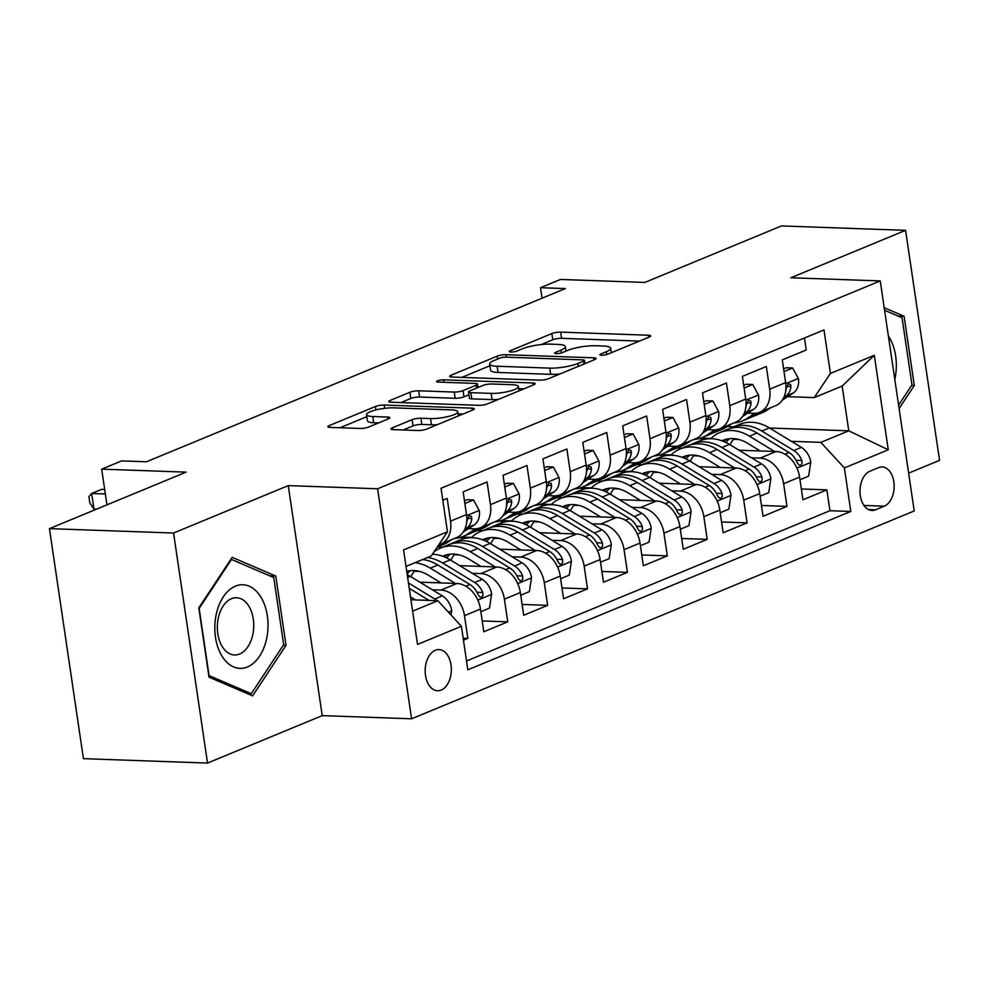 <?xml version="1.0" encoding="UTF-8"?>
<svg xmlns="http://www.w3.org/2000/svg" width="989" height="989" viewBox="0 0 989 989"><rect width="100%" height="100%" fill="white"/><g stroke="black" fill="none" stroke-linecap="round" stroke-linejoin="round"><path stroke-width="1.48" d="M601.559 355.224A4.426 0.952 -8.4 0 0 607.703 354.21L649.316 337.014A6.317 1.36 -8.4 0 0 650.688 335.914A6.317 1.36 -8.4 0 0 648.351 335.222L560.639 332.119A6.317 1.36 -8.4 0 0 551.85 333.565L510.25 350.761A4.426 0.952 -8.4 0 0 509.286 351.528A4.426 0.952 -8.4 0 0 510.917 352.022A4.426 0.952 -8.4 0 0 517.074 351.008L522.452 348.783A20.213 4.339 -8.4 0 1 550.576 344.147L557.883 344.407A20.213 4.339 -8.4 0 1 565.349 346.632A20.213 4.339 -8.4 0 1 560.948 350.143L555.571 352.368A4.426 0.952 -8.4 0 0 554.606 353.135A4.426 0.952 -8.4 0 0 556.238 353.617A4.426 0.952 -8.4 0 0 562.382 352.603L567.773 350.378A20.213 4.339 -8.4 0 1 595.897 345.754L603.203 346.014A20.213 4.339 -8.4 0 1 610.67 348.239A20.213 4.339 -8.4 0 1 606.269 351.75L600.879 353.975A4.426 0.952 -8.4 0 0 599.915 354.742A4.426 0.952 -8.4 0 0 601.559 355.224M441.193 690.062A20.596 13.092 92 0 0 451.305 667.736A20.596 13.092 92 0 0 438.992 649.588A20.596 13.092 92 0 0 435.321 650.268A20.596 13.092 92 0 0 425.208 672.594A20.596 13.092 92 0 0 437.534 690.742A20.596 13.092 92 0 0 441.193 690.062M392.349 427.841A6.317 1.36 -8.4 0 0 390.976 428.942A6.317 1.36 -8.4 0 0 393.301 429.634L417.914 430.512A6.317 1.36 -8.4 0 0 426.704 429.065L472.903 409.953A6.317 1.36 -8.4 0 0 474.287 408.853A6.317 1.36 -8.4 0 0 471.951 408.16L384.239 405.057A6.317 1.36 -8.4 0 0 375.449 406.504L329.25 425.604A6.317 1.36 -8.4 0 0 327.866 426.704A6.317 1.36 -8.4 0 0 330.202 427.396L359.922 428.447A6.317 1.36 -8.4 0 0 368.712 427.001L388.492 418.829A6.317 1.36 -8.4 0 0 389.864 417.729A6.317 1.36 -8.4 0 0 387.527 417.037L372.791 416.517A16.9 3.622 -8.4 0 1 366.548 414.651A16.9 3.622 -8.4 0 1 375.795 409.953A16.9 3.622 -8.4 0 1 393.746 407.851L451.491 409.903A16.9 3.622 -8.4 0 1 457.722 411.758A16.9 3.622 -8.4 0 1 448.474 416.456A16.9 3.622 -8.4 0 1 430.536 418.557L420.906 418.223A6.317 1.36 -8.4 0 0 412.129 419.67L392.349 427.841L392.608 429.585M908.631 473.15L939.55 460.367L905.578 230.338L781.471 225.937L644.84 282.434L560.442 279.454L540.501 287.7L565.325 288.578L146.459 461.776L121.635 460.899L101.682 469.145L106.96 504.86M173.557 533.034L207.529 763.063L322.216 715.628L288.256 485.611L173.557 533.034L49.45 528.633L186.08 472.136L101.682 469.145M288.256 485.611L377.613 488.776L880.247 280.925L914.219 510.954L411.585 718.793L377.613 488.776M905.578 230.338L790.891 277.761L880.247 280.925M539.697 380.147A6.317 1.36 -8.4 0 0 548.487 378.7L594.686 359.6A6.317 1.36 -8.4 0 0 596.058 358.5A6.317 1.36 -8.4 0 0 593.734 357.808L506.022 354.705A6.317 1.36 -8.4 0 0 497.232 356.151L451.021 375.251A6.317 1.36 -8.4 0 0 449.649 376.352A6.317 1.36 -8.4 0 0 451.985 377.044L539.697 380.147M533.8 384.77L487.589 403.883A6.317 1.36 -8.4 0 1 478.8 405.329L391.088 402.226A6.317 1.36 -8.4 0 1 388.764 401.522A6.317 1.36 -8.4 0 1 390.136 400.434L409.903 392.25A6.317 1.36 -8.4 0 1 418.693 390.803L454.272 392.064A6.317 1.36 -8.4 0 0 463.062 390.618L476.179 385.191A6.317 1.36 -8.4 0 0 477.551 384.103A6.317 1.36 -8.4 0 0 475.214 383.398L438.189 382.088A4.426 0.952 -8.4 0 1 436.545 381.606A4.426 0.952 -8.4 0 1 438.968 380.369A4.426 0.952 -8.4 0 1 443.665 379.825L532.836 382.978A6.317 1.36 -8.4 0 1 535.173 383.683A6.317 1.36 -8.4 0 1 533.8 384.77M207.529 763.063L83.422 758.662L49.45 528.633M463.458 640.155L467.846 638.35L463.161 638.177M432.366 589.778L440.97 590.087A25.739 19.088 67.5 0 1 464.496 615.653L480.456 609.051L483.806 631.748L507.74 621.846L482.212 620.944M472.26 573.286L480.852 573.583A25.739 19.088 67.5 0 1 504.39 599.161L520.35 592.559L523.7 615.257L547.634 605.355L522.105 604.452M512.154 556.782L520.746 557.091A25.739 19.088 67.5 0 1 544.284 582.669L560.231 576.068L563.582 598.753L587.528 588.863L561.987 587.961M552.035 540.291L560.639 540.6A25.739 19.088 67.5 0 1 584.178 566.165L600.125 559.564L603.475 582.261L627.409 572.359L601.881 571.457M591.929 523.799L600.533 524.096A25.739 19.088 67.5 0 1 624.059 549.674L640.019 543.072L643.369 565.77L667.303 555.867L641.774 554.965M631.823 507.295L640.427 507.604A25.739 19.088 67.5 0 1 663.953 533.182L679.913 526.581L683.263 549.266L707.197 539.376L681.668 538.473M671.716 490.804L680.321 491.113A25.739 19.088 67.5 0 1 703.847 516.678L719.807 510.089L723.157 532.774L747.091 522.884L721.562 521.969M711.61 474.312L720.215 474.621A25.739 19.088 67.5 0 1 743.74 500.187L759.7 493.585L763.051 516.283L786.984 506.38L783.634 483.695A25.739 19.088 -112.5 0 0 760.108 458.117L751.504 457.82M761.456 505.478L786.984 506.38M804.453 338.003L806.22 350.007L782.287 359.897L785.637 382.595A25.739 19.088 -112.5 0 1 775.611 405.675L759.651 412.277A25.739 19.088 -112.5 0 0 769.677 389.196L766.327 366.499L742.393 376.401L745.743 399.086A25.739 19.088 -112.5 0 1 735.717 422.167L719.769 428.769A25.739 19.088 67.5 0 1 713.601 429.856L707.864 429.646M719.769 428.769A25.739 19.088 67.5 0 0 729.783 405.688L726.433 383.003L702.499 392.893L705.849 415.59A25.739 19.088 -112.5 0 1 695.823 438.671L679.876 445.26A25.739 19.088 67.5 0 1 673.707 446.348L667.971 446.15M679.876 445.26A25.739 19.088 67.5 0 0 689.889 422.179L686.539 399.494L662.605 409.384L665.956 432.082A25.739 19.088 -112.5 0 1 655.942 455.163L639.982 461.764A25.739 19.088 67.5 0 1 633.813 462.84L628.077 462.642M639.982 461.764A25.739 19.088 67.5 0 0 650.008 438.683L646.645 415.986L622.711 425.888L626.062 448.573A25.739 19.088 -112.5 0 1 616.048 471.654L600.088 478.256A25.739 19.088 67.5 0 1 593.919 479.344L588.183 479.133M600.088 478.256A25.739 19.088 67.5 0 0 610.114 455.175L606.764 432.477L582.818 442.38L586.18 465.077A25.739 19.088 -112.5 0 1 576.154 488.158L560.194 494.747A25.739 19.088 67.5 0 1 554.038 495.835L548.289 495.637M560.194 494.747A25.739 19.088 67.5 0 0 570.22 471.666L566.87 448.981L542.936 458.871L546.287 481.569A25.739 19.088 -112.5 0 1 536.261 504.65L520.301 511.251A25.739 19.088 67.5 0 1 514.144 512.327L508.395 512.129M520.301 511.251A25.739 19.088 67.5 0 0 530.327 488.17L526.976 465.473L503.042 475.375L506.393 498.06A25.739 19.088 -112.5 0 1 496.367 521.141L480.407 527.743A25.739 19.088 67.5 0 1 474.25 528.831L468.502 528.621M480.407 527.743A25.739 19.088 67.5 0 0 490.433 504.662L487.083 481.964L463.149 491.867L466.499 514.564A25.739 19.088 -112.5 0 1 456.473 537.645L440.513 544.234A25.739 19.088 67.5 0 1 438.708 544.84M480.456 609.051A25.739 19.088 -112.5 0 0 456.918 583.485L419.855 582.175M520.35 592.559A25.739 19.088 -112.5 0 0 496.812 566.994L459.749 565.671M419.546 571.419L414.379 571.234M560.231 576.068A25.739 19.088 -112.5 0 0 536.706 550.49L499.643 549.179M442.701 547.164L437.546 546.979M459.44 554.916L454.272 554.742M600.125 559.564A25.739 19.088 -112.5 0 0 576.599 533.998L539.537 532.688M482.595 530.673L477.44 530.487M499.334 538.424L494.166 538.239M471.605 537.447L461.331 537.076M640.019 543.072A25.739 19.088 -112.5 0 0 616.493 517.507L579.43 516.196M522.489 514.169L517.334 513.996M539.228 521.932L534.06 521.747M511.498 520.943L501.225 520.585M679.913 526.581A25.739 19.088 -112.5 0 0 656.387 501.003L619.324 499.692M562.382 497.677L557.227 497.492M579.109 505.428L573.954 505.255M551.392 504.452L541.119 504.093M719.807 510.089A25.739 19.088 -112.5 0 0 696.281 484.511L659.218 483.201M602.264 481.186L597.121 481M619.003 488.937L613.848 488.751M591.286 487.96L581.013 487.589M759.7 493.585A25.739 19.088 -112.5 0 0 736.162 468.02L699.112 466.709M642.158 464.682L637.015 464.509M658.897 472.445L653.729 472.26M631.18 471.456L620.907 471.098M878.615 467.624L869.838 471.259A19.941 12.684 92 0 0 860.047 492.881A19.941 12.684 92 0 0 871.977 510.46A19.941 12.684 92 0 0 875.537 509.805L884.302 506.17A19.941 12.684 92 0 0 894.105 484.548A19.941 12.684 92 0 0 882.163 466.969A19.941 12.684 92 0 0 878.615 467.624M412.611 611.165L437.88 600.719L461.406 626.284L467.834 669.813L850.8 511.449L844.371 467.933L820.845 442.367L791.398 441.317M461.406 626.284L417.531 644.432L403.574 549.933L447.461 531.798L441.032 488.269L823.998 329.918L830.426 373.434L874.301 355.286L888.258 449.785L844.371 467.933M698.79 455.954L693.623 455.768M671.074 454.965L660.8 454.606M466.536 660.986L829.956 510.72L826.878 489.889L802.944 499.779L799.594 477.094A25.739 19.088 -112.5 0 0 776.056 451.516L738.993 450.205M682.051 448.19L676.909 448.005M747.746 413.155L753.494 413.353A25.739 19.088 -112.5 0 0 759.651 412.277M440.513 544.234A25.739 19.088 67.5 0 0 450.539 521.154L447.189 498.468L442.8 500.273M743.74 500.187L747.091 522.884M703.847 516.678L707.197 539.376M663.953 533.182L667.303 555.867M624.059 549.674L627.409 572.359M584.178 566.165L587.528 588.863M544.284 582.669L547.634 605.355M504.39 599.161L507.74 621.846M464.496 615.653L467.846 638.35M437.88 600.719L410.93 599.767M738.684 439.45L733.517 439.264M710.955 438.473L700.694 438.102M820.845 442.367L848.772 430.821L842.158 386.056L814.231 397.603L830.426 373.434M727.348 426.519L733.912 426.754M769.516 428.014L848.772 430.821L888.258 449.785M787.64 396.663L814.231 397.603M322.216 715.628L411.585 718.793M540.501 287.7L542.046 298.196M447.461 531.798L431.266 555.954L406.009 566.4M698.827 438.659L706.999 438.943M801.35 488.986L826.878 489.889M829.956 510.72L850.8 511.449M658.934 455.15L667.105 455.447M619.04 471.654L627.211 471.938M579.146 488.146L587.33 488.43M539.265 504.637L547.436 504.934M499.371 521.141L507.542 521.426M459.477 537.633L467.649 537.917M842.158 386.056L874.301 355.286M899.1 408.556L914.318 385.512L904.082 316.245L884.203 307.703M209.025 677.156L252.64 695.873L286.019 645.322L275.783 576.043L232.18 557.326L198.789 607.876L209.025 677.156M897.975 316.023L904.082 316.245M911.623 385.426L914.318 385.512M269.676 575.833L275.783 576.043M283.324 645.224L286.019 645.322M639.45 341.094L561.554 338.325A6.317 1.36 -8.4 0 0 552.764 339.771L541.206 344.555M489.926 365.769L461.801 377.39M583.559 361.133A4.426 0.952 -8.4 0 0 584.524 360.367A4.426 0.952 -8.4 0 0 582.892 359.885L505.898 357.153A4.426 0.952 -8.4 0 0 499.742 358.166L494.067 360.515A20.213 4.339 -8.4 0 0 489.666 364.026A20.213 4.339 -8.4 0 0 497.133 366.251L549.76 368.118A20.213 4.339 -8.4 0 0 577.885 363.482L583.559 361.133L583.98 364.026M489.666 364.026L490.581 370.232A20.213 4.339 -8.4 0 0 498.048 372.47L497.133 366.251M560.034 373.929A20.213 4.339 -8.4 0 1 550.675 374.337L498.048 372.47M400.916 402.572L410.831 398.468L409.903 392.25M468.922 394.796L463.977 396.836A6.317 1.36 -8.4 0 1 455.187 398.283L419.608 397.022A6.317 1.36 -8.4 0 0 410.831 398.468M518.681 388.665L523.935 388.85M491.187 393.375A16.9 3.622 -8.4 0 0 509.125 391.273A16.9 3.622 -8.4 0 0 518.372 386.575A16.9 3.622 -8.4 0 0 512.129 384.709L491.78 383.992A6.317 1.36 -8.4 0 0 483.003 385.438L469.874 390.865A6.317 1.36 -8.4 0 0 468.502 391.953A6.317 1.36 -8.4 0 0 470.838 392.658L491.187 393.375L492.102 399.593A16.9 3.622 -8.4 0 0 498.444 399.395M468.502 391.953L469.416 398.171A6.317 1.36 -8.4 0 0 471.753 398.876L470.838 392.658M492.102 399.593L471.753 398.876M437.472 424.602A16.9 3.622 -8.4 0 1 431.451 424.776L421.833 424.442A6.317 1.36 -8.4 0 0 413.043 425.888L403.129 429.98M366.548 414.651L367.475 420.869A16.9 3.622 -8.4 0 0 373.706 422.736L372.791 416.517M378.626 422.909L373.706 422.736M366.845 416.653L340.018 427.743M463.05 414.032L458.031 413.847M799.977 479.727L808.619 476.154L810.77 462.073A17.048 12.647 -112.5 0 0 801.399 447.411L769.368 427.916A49.227 36.506 -112.5 0 0 739.784 424.318L732.194 427.458A49.227 36.506 -112.5 0 0 729.857 428.558M734.023 438.659A40.858 30.3 -112.5 0 0 730.08 444.778M774.572 451.466L749.427 436.174A49.227 36.506 -112.5 0 0 719.831 432.576A49.227 36.506 -112.5 0 0 710.695 438.733M760.207 450.959L747.597 443.282A40.858 30.3 -112.5 0 0 723.033 440.303A40.858 30.3 -112.5 0 0 721.933 440.785M719.831 432.576L727.409 429.436A49.227 36.506 67.5 0 1 757.005 433.034L789.037 452.517A17.048 12.647 67.5 0 1 797.109 462.506L799.223 465.213L800.88 465.139L802.054 463.495L801.894 460.528A17.048 12.647 -112.5 0 0 793.821 450.539L761.79 431.056A49.227 36.506 -112.5 0 0 732.194 427.458M725.901 442.454A40.858 30.3 67.5 0 1 729.598 438.671M726.964 439.079A40.858 30.3 -112.5 0 0 723.824 441.514M754.805 413.353L746.831 418.582A49.227 36.506 67.5 0 1 742.306 420.968A49.227 36.506 67.5 0 1 733.776 422.971M784.005 371.555L792.646 367.982L798.469 378.762A17.048 12.647 67.5 0 1 793.351 392.917L782.287 400.174M770.901 407.629L766.772 410.324A49.227 36.506 67.5 0 1 762.247 412.722L754.669 415.85A49.227 36.506 -112.5 0 0 759.193 413.464L763.323 410.756M792.646 367.982L786.193 367.747L783.597 368.823M758.699 412.636L754.409 415.442A49.227 36.506 67.5 0 1 749.885 417.828L742.306 420.968M752.233 416.728A49.227 36.506 -112.5 0 0 754.669 415.85M783.918 397.269L785.773 396.057A17.048 12.647 -112.5 0 0 790.965 386.538L790.545 384.449L788.344 383.942L786.181 388.516A17.048 12.647 67.5 0 1 785.674 391.236M894.798 379.405A41.822 26.579 92 0 0 888.394 336.025M884.586 310.274L902.055 317.778L911.969 384.894L898.593 405.156M266.857 637.485A41.822 26.579 92 0 0 249.203 586.205A41.822 26.579 92 0 0 215.973 615.64A41.822 26.579 92 0 0 233.614 666.92A41.822 26.579 92 0 0 266.857 637.485M252.949 633.838A28.632 18.198 92 0 0 236.544 597.739A28.632 18.198 92 0 0 218.124 618.879A28.632 18.198 92 0 0 234.517 654.978A28.632 18.198 92 0 0 252.949 633.838M209.075 675.549L199.16 608.433L231.5 559.44L273.755 577.576L283.67 644.704L251.33 693.685L208.79 675.536M230.796 559.415L231.5 559.44M247.201 693.536L251.33 693.685M760.084 496.231L768.725 492.658L770.876 478.565A17.048 12.647 -112.5 0 0 761.505 463.903L729.474 444.42A49.227 36.506 -112.5 0 0 699.891 440.822L692.312 443.95A49.227 36.506 -112.5 0 0 689.963 445.062M694.13 455.15A40.858 30.3 -112.5 0 0 690.186 461.282M734.679 467.97L709.533 452.665A49.227 36.506 -112.5 0 0 679.938 449.068A49.227 36.506 -112.5 0 0 670.814 455.224M720.313 467.451L707.704 459.786A40.858 30.3 -112.5 0 0 683.139 456.794A40.858 30.3 -112.5 0 0 682.051 457.277M679.938 449.068L687.516 445.928A49.227 36.506 67.5 0 1 717.112 449.525L749.143 469.021A17.048 12.647 67.5 0 1 757.215 478.997L759.329 481.705L760.986 481.631L762.16 479.986L762 477.019A17.048 12.647 -112.5 0 0 753.927 467.043L721.896 447.547A49.227 36.506 -112.5 0 0 692.312 443.95M686.007 458.958A40.858 30.3 67.5 0 1 689.704 455.175M687.071 455.57A40.858 30.3 -112.5 0 0 683.931 458.018M720.19 512.722L728.844 509.15L730.982 495.069A17.048 12.647 -112.5 0 0 721.611 480.394L689.58 460.911A49.227 36.506 -112.5 0 0 659.997 457.314L652.419 460.441A49.227 36.506 -112.5 0 0 650.07 461.554M654.236 471.642A40.858 30.3 -112.5 0 0 650.292 477.774M694.785 484.462L669.64 469.157A49.227 36.506 -112.5 0 0 640.044 465.559A49.227 36.506 -112.5 0 0 630.92 471.716M680.42 483.955L667.81 476.278A40.858 30.3 -112.5 0 0 643.246 473.286A40.858 30.3 -112.5 0 0 642.158 473.78M640.044 465.559L647.622 462.432A49.227 36.506 67.5 0 1 677.218 466.029L709.249 485.512A17.048 12.647 67.5 0 1 717.322 495.489L719.436 498.209L721.092 498.135L722.267 496.49L722.106 493.511A17.048 12.647 -112.5 0 0 714.033 483.534L682.002 464.051A49.227 36.506 -112.5 0 0 652.419 460.441M646.114 475.449A40.858 30.3 67.5 0 1 649.81 471.666M647.177 472.074A40.858 30.3 -112.5 0 0 644.037 474.51M680.308 529.214L688.95 525.641L691.101 511.56A17.048 12.647 -112.5 0 0 681.718 496.898L649.699 477.403A49.227 36.506 -112.5 0 0 620.103 473.805L612.525 476.945A49.227 36.506 -112.5 0 0 610.176 478.046M614.354 488.133A40.858 30.3 -112.5 0 0 610.411 494.265M654.891 500.953L629.746 485.661A49.227 36.506 -112.5 0 0 600.162 482.051A49.227 36.506 -112.5 0 0 591.026 488.22M640.526 500.446L627.916 492.769A40.858 30.3 -112.5 0 0 603.352 489.79A40.858 30.3 -112.5 0 0 602.264 490.272M600.162 482.051L607.741 478.923A49.227 36.506 67.5 0 1 637.324 482.521L669.355 502.004A17.048 12.647 67.5 0 1 677.428 511.993L679.542 514.7L681.198 514.626L682.373 512.982L682.212 510.015A17.048 12.647 -112.5 0 0 674.139 500.026L642.121 480.543A49.227 36.506 -112.5 0 0 612.525 476.945M606.22 491.941A40.858 30.3 67.5 0 1 609.916 488.158M607.283 488.566A40.858 30.3 -112.5 0 0 604.143 491.001M640.415 545.718L649.056 542.133L651.207 528.052A17.048 12.647 -112.5 0 0 641.836 513.39L609.805 493.907A49.227 36.506 -112.5 0 0 580.209 490.309L572.631 493.437A49.227 36.506 -112.5 0 0 570.282 494.537M574.461 504.637A40.858 30.3 -112.5 0 0 570.517 510.769M615.01 517.445L589.852 502.152A49.227 36.506 -112.5 0 0 560.269 498.555A49.227 36.506 -112.5 0 0 551.133 504.711M600.632 516.938L588.022 509.273A40.858 30.3 -112.5 0 0 563.458 506.281A40.858 30.3 -112.5 0 0 562.37 506.764M560.269 498.555L567.847 495.415A49.227 36.506 67.5 0 1 597.43 499.012L629.461 518.508A17.048 12.647 67.5 0 1 637.534 528.485L639.648 531.192L641.305 531.118L642.479 529.474L642.318 526.507A17.048 12.647 -112.5 0 0 634.258 516.518L602.227 497.034A49.227 36.506 -112.5 0 0 572.631 493.437M566.326 508.445A40.858 30.3 67.5 0 1 570.035 504.662M567.389 505.058A40.858 30.3 -112.5 0 0 564.249 507.505M714.911 429.844L706.937 435.073A49.227 36.506 67.5 0 1 702.413 437.459A49.227 36.506 67.5 0 1 693.882 439.475M744.111 388.047L752.753 384.474L758.575 395.266A17.048 12.647 67.5 0 1 753.457 409.409L742.393 416.666M731.007 424.12L726.878 426.828A49.227 36.506 67.5 0 1 722.353 429.214L714.775 432.354A49.227 36.506 -112.5 0 0 719.3 429.955L723.429 427.26M752.753 384.474L746.299 384.251L743.716 385.314M718.805 429.127L714.515 431.933A49.227 36.506 67.5 0 1 709.991 434.332L702.413 437.459M712.34 433.219A49.227 36.506 -112.5 0 0 714.775 432.354M744.025 413.761L745.879 412.549A17.048 12.647 -112.5 0 0 751.071 403.042L750.651 400.941L748.463 400.446L746.287 405.02A17.048 12.647 67.5 0 1 745.78 407.728M675.017 446.336L667.043 451.565A49.227 36.506 67.5 0 1 662.519 453.963A49.227 36.506 67.5 0 1 653.989 455.966M704.217 404.55L712.859 400.978L718.682 411.758A17.048 12.647 67.5 0 1 713.564 425.913L702.499 433.157M691.113 440.612L686.984 443.319A49.227 36.506 67.5 0 1 682.472 445.705L674.881 448.845A49.227 36.506 -112.5 0 0 679.406 446.447L683.535 443.752M712.859 400.978L706.406 400.743L703.822 401.818M678.911 445.619L674.622 448.437A49.227 36.506 67.5 0 1 670.097 450.823L662.519 453.963M672.446 449.723A49.227 36.506 -112.5 0 0 674.881 448.845M704.131 430.264L705.985 429.041A17.048 12.647 -112.5 0 0 711.19 419.534L710.757 417.432L708.569 416.938L706.393 421.512A17.048 12.647 67.5 0 1 705.886 424.219M635.136 462.84L627.15 468.057A49.227 36.506 67.5 0 1 622.625 470.455A49.227 36.506 67.5 0 1 614.095 472.458M664.324 421.042L672.977 417.469L678.8 428.249A17.048 12.647 67.5 0 1 673.682 442.404L662.605 449.661M651.219 457.116L647.09 459.811A49.227 36.506 67.5 0 1 642.578 462.209L635 465.337A49.227 36.506 -112.5 0 0 639.512 462.951L643.641 460.244M672.977 417.469L666.512 417.234L663.928 418.31M639.018 462.123L634.728 464.929A49.227 36.506 67.5 0 1 630.203 467.315L622.625 470.455M632.552 466.215A49.227 36.506 -112.5 0 0 635 465.337M664.237 446.756L666.104 445.544A17.048 12.647 -112.5 0 0 671.296 436.025L670.863 433.936L668.675 433.429L666.499 438.003A17.048 12.647 67.5 0 1 665.993 440.723M595.242 479.331L587.256 484.561A49.227 36.506 67.5 0 1 582.731 486.947A49.227 36.506 67.5 0 1 574.201 488.962M624.442 437.534L633.084 433.961L638.906 444.753A17.048 12.647 67.5 0 1 633.788 458.896L622.711 466.153M611.326 473.607L607.209 476.315A49.227 36.506 67.5 0 1 602.684 478.701L595.106 481.841A49.227 36.506 -112.5 0 0 599.618 479.442L603.747 476.735M633.084 433.961L626.63 433.738L624.034 434.801M599.124 478.614L594.834 481.42A49.227 36.506 67.5 0 1 590.309 483.819L582.731 486.947M592.658 482.706A49.227 36.506 -112.5 0 0 595.106 481.841M624.343 463.248L626.21 462.036A17.048 12.647 -112.5 0 0 631.402 452.517L630.982 450.428L628.781 449.933L626.618 454.507A17.048 12.647 67.5 0 1 626.099 457.215M600.521 562.209L609.162 558.637L611.313 544.556A17.048 12.647 -112.5 0 0 601.942 529.881L569.911 510.398A49.227 36.506 -112.5 0 0 540.315 506.801L532.737 509.928A49.227 36.506 -112.5 0 0 530.388 511.041M534.567 521.129A40.858 30.3 -112.5 0 0 530.623 527.261M575.116 533.949L549.958 518.644A49.227 36.506 -112.5 0 0 520.375 515.046A49.227 36.506 -112.5 0 0 511.239 521.203M560.738 533.442L548.129 525.765A40.858 30.3 -112.5 0 0 523.564 522.773A40.858 30.3 -112.5 0 0 522.476 523.268M520.375 515.046L527.953 511.919A49.227 36.506 67.5 0 1 557.549 515.516L589.568 535A17.048 12.647 67.5 0 1 597.64 544.976L599.754 547.696L601.411 547.622L602.598 545.977L602.437 542.998A17.048 12.647 -112.5 0 0 594.364 533.022L562.333 513.538A49.227 36.506 -112.5 0 0 532.737 509.928M526.432 524.936A40.858 30.3 67.5 0 1 530.141 521.154M527.508 521.562A40.858 30.3 -112.5 0 0 524.355 523.997M555.348 495.823L547.362 501.052A49.227 36.506 67.5 0 1 542.837 503.438A49.227 36.506 67.5 0 1 534.307 505.453M584.548 454.038L593.19 450.465L599.013 461.245A17.048 12.647 67.5 0 1 593.894 475.4L582.818 482.644M571.444 490.099L567.315 492.806A49.227 36.506 67.5 0 1 562.79 495.192L555.212 498.332A49.227 36.506 -112.5 0 0 559.737 495.934L563.854 493.239M593.19 450.465L586.737 450.23L584.14 451.305M559.242 495.106L554.94 497.924A49.227 36.506 67.5 0 1 550.428 500.31L542.837 503.438M552.764 499.21A49.227 36.506 -112.5 0 0 555.212 498.332M584.45 479.752L586.316 478.528A17.048 12.647 -112.5 0 0 591.509 469.021L591.088 466.919L588.888 466.425L586.724 470.999A17.048 12.647 67.5 0 1 586.205 473.706M560.627 578.701L569.268 575.128L571.419 561.047A17.048 12.647 -112.5 0 0 562.049 546.385L530.017 526.89A49.227 36.506 -112.5 0 0 500.422 523.292L492.843 526.432A49.227 36.506 -112.5 0 0 490.495 527.533M494.673 537.62A40.858 30.3 -112.5 0 0 490.729 543.752M535.222 550.44L510.077 535.148A49.227 36.506 -112.5 0 0 480.481 531.538A49.227 36.506 -112.5 0 0 471.345 537.695M520.844 549.933L508.235 542.256A40.858 30.3 -112.5 0 0 483.67 539.277A40.858 30.3 -112.5 0 0 482.583 539.759M480.481 531.538L488.059 528.41A49.227 36.506 67.5 0 1 517.655 532.008L549.686 551.491A17.048 12.647 67.5 0 1 557.759 561.48L559.873 564.187L561.517 564.113L562.704 562.469L562.543 559.49A17.048 12.647 -112.5 0 0 554.47 549.513L522.439 530.03A49.227 36.506 -112.5 0 0 492.843 526.432M486.539 541.428A40.858 30.3 67.5 0 1 490.247 537.645M487.614 538.053A40.858 30.3 -112.5 0 0 484.462 540.489M515.454 512.327L507.468 517.544A49.227 36.506 67.5 0 1 502.956 519.942A49.227 36.506 67.5 0 1 494.426 521.945M544.655 470.529L553.296 466.956L559.119 477.736A17.048 12.647 67.5 0 1 554.001 491.892L542.924 499.148M531.55 506.603L527.421 509.298A49.227 36.506 67.5 0 1 522.897 511.696L515.318 514.824A49.227 36.506 -112.5 0 0 519.843 512.438L523.972 509.731M553.296 466.956L546.843 466.721L544.247 467.797M519.349 511.597L515.059 514.416A49.227 36.506 67.5 0 1 510.534 516.802L502.956 519.942M512.871 515.702A49.227 36.506 -112.5 0 0 515.318 514.824M544.556 496.243L546.423 495.019A17.048 12.647 -112.5 0 0 551.615 485.512L551.194 483.423L548.994 482.916L546.83 487.49A17.048 12.647 67.5 0 1 546.311 490.198M520.733 595.193L529.375 591.62L531.526 577.539A17.048 12.647 -112.5 0 0 522.155 562.877L490.124 543.394A49.227 36.506 -112.5 0 0 460.528 539.796L452.95 542.924A49.227 36.506 -112.5 0 0 450.613 544.024M454.779 554.124A40.858 30.3 -112.5 0 0 450.836 560.256M495.328 566.932L470.183 551.639A49.227 36.506 -112.5 0 0 440.587 548.042A49.227 36.506 -112.5 0 0 433.948 551.961M480.963 566.425L468.341 558.76A40.858 30.3 -112.5 0 0 443.789 555.769A40.858 30.3 -112.5 0 0 442.689 556.251M440.587 548.042L448.165 544.902A49.227 36.506 67.5 0 1 477.761 548.499L509.792 567.995A17.048 12.647 67.5 0 1 517.865 577.972L519.979 580.679L521.623 580.605L522.81 578.961L522.649 575.994A17.048 12.647 -112.5 0 0 514.577 566.005L482.545 546.521A49.227 36.506 -112.5 0 0 452.95 542.924M446.645 557.932A40.858 30.3 67.5 0 1 450.354 554.149M447.72 554.545A40.858 30.3 -112.5 0 0 444.568 556.98M475.561 528.818L467.587 534.048A49.227 36.506 67.5 0 1 463.062 536.434A49.227 36.506 67.5 0 1 454.532 538.449M504.761 487.021L513.402 483.448L519.225 494.228A17.048 12.647 67.5 0 1 514.107 508.383L503.042 515.64M491.657 523.094L487.528 525.802A49.227 36.506 67.5 0 1 483.003 528.188L475.425 531.316A49.227 36.506 -112.5 0 0 479.949 528.93L484.078 526.222M513.402 483.448L506.949 483.225L504.353 484.289M479.455 528.101L475.165 530.908A49.227 36.506 67.5 0 1 470.64 533.306L463.062 536.434M472.989 532.193A49.227 36.506 -112.5 0 0 475.425 531.316M504.674 512.735L506.529 511.523A17.048 12.647 -112.5 0 0 511.721 502.004L511.301 499.915L509.1 499.42L506.937 503.994A17.048 12.647 67.5 0 1 506.417 506.702M480.839 611.697L489.481 608.124L491.632 594.043A17.048 12.647 -112.5 0 0 482.261 579.369L450.23 559.885A49.227 36.506 -112.5 0 0 432.44 554.211M414.886 570.616A40.858 30.3 -112.5 0 0 410.942 576.748M455.435 583.436L430.289 568.131A49.227 36.506 -112.5 0 0 415.059 562.667M441.069 582.929L428.46 575.252A40.858 30.3 -112.5 0 0 406.726 571.308M422.637 559.527A49.227 36.506 67.5 0 1 437.867 565.003L469.899 584.487A17.048 12.647 67.5 0 1 477.971 594.463L480.085 597.183L481.742 597.096L482.916 595.465L482.756 592.485A17.048 12.647 -112.5 0 0 474.683 582.509L442.652 563.025A49.227 36.506 -112.5 0 0 427.421 557.549M407.122 573.966A40.858 30.3 67.5 0 1 410.46 570.641M407.827 571.049A40.858 30.3 -112.5 0 0 406.8 571.753M464.867 503.525L473.508 499.94L479.331 510.732A17.048 12.647 67.5 0 1 474.213 524.887L463.149 532.131M451.763 539.586L447.634 542.293A49.227 36.506 67.5 0 1 443.109 544.679L437.175 547.14M473.508 499.94L467.055 499.717L464.459 500.793M437.249 547.041A49.227 36.506 -112.5 0 0 440.056 545.421L444.185 542.726M439.561 544.593L438.35 545.384M464.781 529.239L466.635 528.015A17.048 12.647 -112.5 0 0 471.827 518.508L471.407 516.406L469.219 515.912L467.043 520.486A17.048 12.647 67.5 0 1 466.536 523.193M451.058 615.034L451.738 610.534A17.048 12.647 -112.5 0 0 442.367 595.873L410.336 576.377A49.227 36.506 -112.5 0 0 407.221 574.646M415.541 599.927L410.509 596.862M437.101 600.694A17.048 12.647 -112.5 0 0 434.789 599L408.457 582.978M409.248 588.356L429.065 600.41M105.353 493.968L91.656 493.486L101.632 489.357L104.686 489.468M96.638 509.125L93.955 509.026L91.656 493.486L88.886 496.676L89.801 502.894L93.955 509.026M440.97 590.087L456.918 583.485M480.852 573.583L496.812 566.994M520.746 557.091L536.706 550.49M560.639 540.6L576.599 533.998M600.533 524.096L616.493 517.507M640.427 507.604L656.387 501.003M680.321 491.113L696.281 484.511M720.215 474.621L736.162 468.02M760.108 458.117L776.056 451.516M769.677 389.196L785.637 382.595M450.539 521.154L466.499 514.564M490.433 504.662L506.393 498.06M530.327 488.17L546.287 481.569M570.22 471.666L586.18 465.077M610.114 455.175L626.062 448.573M650.008 438.683L665.956 432.082M689.889 422.179L705.849 415.59M729.783 405.688L745.743 399.086M783.634 483.695L799.594 477.094M863.953 505.453L884.302 506.17M868.478 509.558L875.537 509.805M606.677 354.557L606.269 351.75M555.744 353.592L555.571 352.368M561.369 352.962L560.948 350.143M510.423 351.985L510.25 350.761M552.764 339.771L551.85 333.565M561.554 338.325L560.639 332.119M648.66 337.286L648.351 335.222M601.065 355.199L600.879 353.975M451.281 376.994L451.021 375.251M497.652 359.032L497.232 356.151M506.38 357.177L506.022 354.705M594.03 359.872L593.734 357.808M550.675 374.337L549.76 368.118M578.305 366.375L577.885 363.482M390.395 402.177L390.136 400.434M419.608 397.022L418.693 390.803M455.187 398.283L454.272 392.064M463.977 396.836L463.062 390.618M476.599 388.084L476.179 385.191M444.036 382.298L443.665 379.825M533.145 385.042L532.836 382.978M413.043 425.888L412.129 419.67M421.833 424.442L420.906 418.223M431.451 424.776L430.536 418.557M387.836 419.101L387.527 417.037M329.498 427.359L329.25 425.604M375.956 409.916L375.449 406.504M384.721 408.321L384.239 405.057M472.26 410.225L471.951 408.16M796.949 468.118L810.72 462.419M761.79 431.056L769.368 427.916M749.427 436.174L757.005 433.034M793.821 450.539L801.399 447.411M784.92 454.223L789.037 452.517M796.108 460.318L801.894 460.528M798.333 378.49L785.773 383.683M754.409 415.442L746.831 418.582M766.772 410.324L759.193 413.464M793.351 392.917L785.773 396.057M786.651 386.39L790.965 386.538M757.055 484.61L770.827 478.923M721.896 447.547L729.474 444.42M709.533 452.665L717.112 449.525M753.927 467.043L761.505 463.903M745.026 470.715L749.143 469.021M756.214 476.809L762 477.019M717.161 501.114L730.933 495.415M682.002 464.051L689.58 460.911M669.64 469.157L677.218 466.029M714.033 483.534L721.611 480.394M705.132 487.206L709.249 485.512M716.32 493.313L722.106 493.511M677.267 517.606L691.039 511.906M642.121 480.543L649.699 477.403M629.746 485.661L637.324 482.521M674.139 500.026L681.718 496.898M665.251 503.71L669.355 502.004M676.427 509.805L682.212 510.015M637.386 534.097L651.158 528.41M602.227 497.034L609.805 493.907M589.852 502.152L597.43 499.012M634.258 516.518L641.836 513.39M625.357 520.202L629.461 518.508M636.533 526.296L642.318 526.507M758.439 394.994L745.879 400.186M714.515 431.933L706.937 435.073M726.878 426.828L719.3 429.955M753.457 409.409L745.879 412.549M746.757 402.882L751.071 403.042M718.546 411.486L705.998 416.678M674.622 448.437L667.043 451.565M686.984 443.319L679.406 446.447M713.564 425.913L705.985 429.041M706.875 419.373L711.19 419.534M678.652 427.977L666.104 433.17M634.728 464.929L627.15 468.057M647.09 459.811L639.512 462.951M673.682 442.404L666.104 445.544M666.982 435.877L671.296 436.025M638.758 444.481L626.21 449.674M594.834 481.42L587.256 484.561M607.209 476.315L599.618 479.442M633.788 458.896L626.21 462.036M627.088 452.369L631.402 452.517M597.492 550.601L611.264 544.902M562.333 513.538L569.911 510.398M549.958 518.644L557.549 515.516M594.364 533.022L601.942 529.881M585.463 536.693L589.568 535M596.639 542.8L602.437 542.998M598.864 460.973L586.316 466.165M554.94 497.924L547.362 501.052M567.315 492.806L559.737 495.934M593.894 475.4L586.316 478.528M587.194 468.86L591.509 469.021M557.598 567.093L571.37 561.393M522.439 530.03L530.017 526.89M510.077 535.148L517.655 532.008M554.47 549.513L562.049 546.385M545.569 553.197L549.686 551.491M556.745 559.292L562.543 559.49M558.97 477.464L546.423 482.657M515.059 514.416L507.468 517.544M527.421 509.298L519.843 512.438M554.001 491.892L546.423 495.019M547.3 485.364L551.615 485.512M517.704 583.584L531.476 577.897M482.545 546.521L490.124 543.394M470.183 551.639L477.761 548.499M514.577 566.005L522.155 562.877M505.676 569.689L509.792 567.995M516.864 575.783L522.649 575.994M519.077 493.968L506.529 499.148M475.165 530.908L467.587 534.048M487.528 525.802L479.949 528.93M514.107 508.383L506.529 511.523M507.406 501.856L511.721 502.004M477.811 600.088L491.582 594.389M442.652 563.025L450.23 559.885M430.289 568.131L437.867 565.003M474.683 582.509L482.261 579.369M465.782 586.18L469.899 584.487M476.97 592.287L482.756 592.485M479.195 510.46L466.635 515.652M447.634 542.293L440.056 545.421M474.213 524.887L466.635 528.015M467.513 518.347L471.827 518.508M448.462 612.216L451.689 610.881M407.641 577.502L410.336 576.377M434.789 599L442.367 595.873M611.326 352.714L610.67 348.239M566.005 351.107L565.349 346.632M584.994 363.606L584.524 360.367M478.046 387.478L477.551 384.103M519.002 390.89L518.372 386.575M458.352 415.973L457.722 411.758"/></g></svg>
